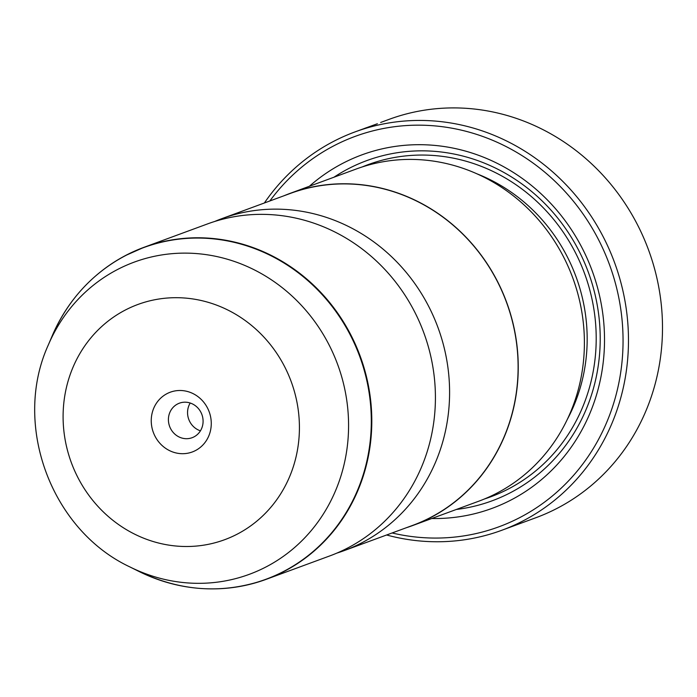 <?xml version="1.0" encoding="UTF-8"?>
<svg xmlns="http://www.w3.org/2000/svg" width="697" height="697" viewBox="0 0 697 697"><rect width="100%" height="100%" fill="white"/><g stroke="black" fill="none" stroke-linecap="round" stroke-linejoin="round"><path stroke-width="1.05" d="M214.702 221.472A176.899 165.32 69.8 0 1 221.724 218.692A176.899 165.32 69.8 0 1 433.943 317.475A176.899 165.32 69.8 0 1 362.536 542.432A176.899 165.32 69.8 0 1 343.978 550.682A176.899 165.32 69.8 0 1 336.825 553.122M264.363 202.993A212.271 198.384 69.8 0 1 332.774 141.805A212.271 198.384 69.8 0 1 355.043 131.899L377.373 123.744M355.043 131.899A212.271 198.384 69.8 0 1 609.692 250.441A212.271 198.384 69.8 0 1 524.013 520.389A212.271 198.384 69.8 0 1 501.744 530.295L535.766 517.766A212.271 198.384 -110.2 0 0 558.027 507.86A212.271 198.384 -110.2 0 0 643.714 237.912A212.271 198.384 -110.2 0 0 389.065 119.37L380.658 122.463M166.914 393.7A31.844 29.753 -110.2 0 0 154.891 435.965A31.844 29.753 -110.2 0 0 195.604 450.489A31.844 29.753 -110.2 0 0 207.628 408.233A31.844 29.753 -110.2 0 0 166.914 393.7M177.465 404.042A18.401 17.19 -110.2 0 0 170.033 427.435A18.401 17.19 -110.2 0 0 192.102 437.707A18.401 17.19 -110.2 0 0 194.036 436.853A18.401 17.19 -110.2 0 0 201.459 413.452A18.401 17.19 -110.2 0 0 179.39 403.18A18.401 17.19 -110.2 0 0 177.465 404.042M190.203 403.023A18.401 17.19 -110.2 0 0 200.431 430.824M392.097 532.97A208.028 194.411 -110.2 0 0 520.676 517.122A208.028 194.411 -110.2 0 0 599.22 241.014A208.028 194.411 -110.2 0 0 333.271 146.109A208.028 194.411 -110.2 0 0 269.844 200.971M366.639 127.629L364.618 128.379M284.036 195.744A177.038 165.45 69.8 0 1 290.196 193.33L356.35 168.97A177.038 165.45 69.8 0 1 568.735 267.831A177.038 165.45 69.8 0 1 497.266 492.971A177.038 165.45 69.8 0 1 478.7 501.23L412.546 525.59A177.038 165.45 69.8 0 1 406.29 527.742M309.39 186.256A188.356 176.027 69.8 0 1 342.131 163.656A188.356 176.027 69.8 0 1 582.936 249.578A188.356 176.027 69.8 0 1 511.816 499.583A188.356 176.027 69.8 0 1 431.739 518.516M333.959 177.212A181.281 169.415 69.8 0 1 347.681 169.092A181.281 169.415 69.8 0 1 579.442 251.791A181.281 169.415 69.8 0 1 510.997 492.404A181.281 169.415 69.8 0 1 456.308 509.472M125.39 255.581A176.899 165.32 69.8 0 1 143.948 247.33L207.549 223.911A176.899 165.32 69.8 0 1 419.768 322.694A176.899 165.32 69.8 0 1 348.361 547.65A176.899 165.32 69.8 0 1 329.803 555.91L266.202 579.329A176.899 165.32 69.8 0 1 208.603 588.834M221.724 218.692L290.24 193.461A176.899 165.32 69.8 0 1 502.459 292.243A176.899 165.32 69.8 0 1 431.051 517.2A176.899 165.32 69.8 0 1 412.493 525.46L343.978 550.682M290.196 193.33A177.038 165.45 69.8 0 1 502.581 292.191A177.038 165.45 69.8 0 1 431.112 517.331A177.038 165.45 69.8 0 1 412.546 525.59M501.744 530.295A212.271 198.384 69.8 0 1 386.608 534.991M52.223 335.797C67.792 300.189 92.161 273.468 125.329 255.616L143.948 247.33A176.899 165.32 69.8 0 1 356.158 346.121A176.899 165.32 69.8 0 1 284.751 571.07A176.899 165.32 69.8 0 1 266.202 579.329C223.51 594.288 181.115 591.675 139.008 571.47A176.75 165.18 -110.2 0 0 284.324 571.078A176.75 165.18 -110.2 0 0 351.053 336.485A176.75 165.18 -110.2 0 0 125.085 255.851A176.75 165.18 -110.2 0 0 52.223 335.797L48.241 345.128A166.365 155.475 69.8 0 1 116.826 269.87A166.365 155.475 69.8 0 1 329.515 345.773A166.365 155.475 69.8 0 1 266.707 566.583A166.365 155.475 69.8 0 1 129.93 566.949L139.008 571.47M476.957 173.832A169.963 158.838 69.8 0 1 567.349 419.306M362.301 166.914A177.038 165.45 69.8 0 1 579.172 260.408A177.038 165.45 69.8 0 1 509.08 488.614A177.038 165.45 69.8 0 1 484.563 498.939M237.729 533.885A125.355 117.157 -110.2 0 0 285.056 367.502A125.355 117.157 -110.2 0 0 124.789 310.313A125.355 117.157 -110.2 0 0 77.463 476.696A125.355 117.157 -110.2 0 0 237.729 533.885M93.938 277.45A176.899 165.32 69.8 0 1 125.268 255.651M129.93 566.949C50.986 529.929 12.171 424.508 48.241 345.128"/></g></svg>
